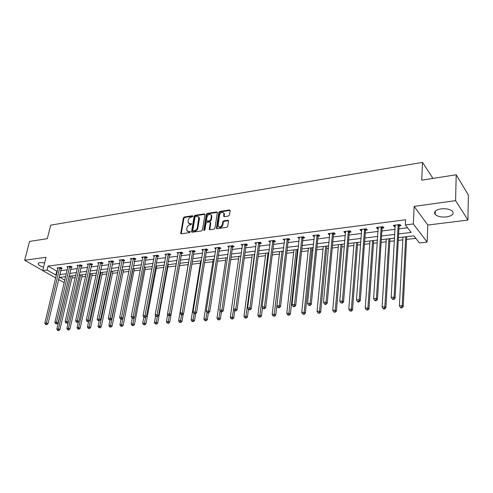 <?xml version="1.0" encoding="UTF-8"?>
<svg xmlns="http://www.w3.org/2000/svg" width="493" height="493" viewBox="0 0 493 493"><rect width="100%" height="100%" fill="white"/><g stroke="black" fill="none" stroke-linecap="round" stroke-linejoin="round"><path stroke-width="0.74" d="M192.899 216.23L192.455 215.731L184.271 217.006L183.359 217.961L180.728 233.479L181.313 233.793L189.552 232.616L190.181 231.655L188.683 231.581L186.767 230.539L186.89 227.951C187.322 226.293 188.308 225.27 189.836 224.882L190.908 224.722L191.537 223.773L190.039 223.705L188.123 222.657L188.246 220.131C188.677 218.479 189.657 217.462 191.185 217.068L192.252 216.902L192.899 216.23M441.05 208.878C435.387 209.981 433.433 211.854 435.183 214.486C437.618 216.563 441.389 217.376 446.51 216.92C452.254 215.854 454.238 213.962 452.457 211.257C449.973 209.186 446.177 208.391 441.05 208.878M44.647 262.88L40.13 262.584C38.571 262.831 37.943 263.367 38.251 264.211C38.904 265.37 40.679 266.362 43.575 267.188M228.518 216.026L229.473 215.034L230.132 210.671L229.436 209.944L219.779 211.454L218.83 212.434L216.415 228.302L217.074 228.697L226.811 227.31L227.772 226.312L228.561 220.654L227.877 220.235L223.705 220.852L222.75 221.844L222.349 224.469C221.018 227.242 219.576 227.772 218.011 226.059L219.558 214.886C220.901 212.119 222.343 211.602 223.884 213.333L223.68 216.254L224.352 216.655L228.518 216.026M456.198 174.781L468.35 194.975L467.943 220.075L455.594 200.645L456.198 174.781L421.731 180.167L422.501 162.382L50.711 225.147L47.328 238.667L29.543 241.447L24.65 260.261L46.034 257.303L42.731 270.583L47.069 270.035L48.043 266.097L405.628 219.773L405.357 224.95L413.325 223.951L427.148 242.088L419.426 242.95L413.861 235.827L398.406 237.644M455.594 200.645L414.145 206.382L413.325 223.951M204.959 214.597L204.305 213.876L195.037 215.324L194.119 216.285L191.549 231.913L192.153 232.246L201.489 230.915L202.426 229.941L204.959 214.597M207.282 213.407L216.741 211.928L217.395 212.31L214.966 228.148L214.017 229.134L209.919 229.713L209.272 229.344L210.264 222.676L209.593 221.936L206.912 222.337L205.969 223.317L204.903 229.843L203.782 230.003L206.345 214.381L207.282 213.407L207.793 213.845L217.253 212.366L216.741 211.928M24.65 260.261L42.749 270.515M432.965 178.411L422.501 162.382M48.043 266.097L56.794 271.144L57.354 271.076M60.633 270.669L67.251 269.85M70.554 269.443L77.339 268.605M80.661 268.198L87.625 267.335M90.965 266.923L98.113 266.041M101.472 265.622L108.805 264.716M112.188 264.297L119.713 263.367M123.114 262.948L130.842 261.993M134.262 261.573L142.194 260.587M145.638 260.162L153.785 259.158M157.249 258.733L165.611 257.697M169.099 257.266L177.69 256.206M181.196 255.768L190.027 254.678M193.552 254.24L202.623 253.119M206.173 252.681L215.496 251.529M219.071 251.091L228.653 249.902M232.246 249.458L242.106 248.244M245.717 247.794L255.855 246.543M259.491 246.093L269.917 244.805M273.572 244.355L284.301 243.024M287.98 242.574L299.023 241.206M302.72 240.75L314.084 239.345M317.806 238.883L329.509 237.441M333.256 236.979L345.303 235.488M349.069 235.019L361.486 233.485M365.27 233.023L378.063 231.439M381.872 230.97L395.059 229.337M398.886 228.863L407.582 227.791M61.243 268.451L62.266 268.321L60.812 267.471L57.04 267.952L57.971 268.494M71.158 267.206L72.194 267.077L70.752 266.214L66.906 266.701L67.861 267.268M81.259 265.937L82.319 265.801L80.883 264.932L76.963 265.431L77.937 266.017M91.556 264.642L92.641 264.507L91.211 263.626L87.218 264.131L88.21 264.741M102.057 263.324L103.16 263.182L101.743 262.288L97.663 262.806L98.68 263.441M112.768 261.98L113.889 261.838L112.478 260.933L108.324 261.456L109.36 262.116M123.688 260.606L124.834 260.464L123.435 259.546L119.195 260.082L120.249 260.766M134.823 259.207L135.994 259.059L134.607 258.129L130.281 258.677L131.366 259.398M146.193 257.777L147.389 257.629L146.008 256.687L141.596 257.241L142.699 257.993M157.791 256.323L159.011 256.169L157.649 255.214L153.144 255.781L154.272 256.57M169.635 254.832L170.88 254.678L169.524 253.71L164.927 254.289L166.086 255.109M181.726 253.316L182.995 253.155L181.658 252.169L176.962 252.767L178.146 253.63M194.069 251.763L195.364 251.596L194.045 250.604L189.25 251.208L190.458 252.114M206.678 250.179L208.003 250.013L206.696 249.002L201.797 249.618L203.042 250.573M219.564 248.558L220.919 248.392L219.625 247.363L214.621 247.997L215.891 248.996M232.733 246.907L234.113 246.734L232.844 245.687L227.723 246.34L229.029 247.369M246.186 245.212L247.603 245.033L246.346 243.98L241.12 244.639L242.464 245.68M259.947 243.487L261.395 243.302L260.162 242.229L254.813 242.907L256.2 243.955M274.016 241.718L275.495 241.533L274.287 240.442L268.814 241.132L270.244 242.192M288.411 239.906L289.921 239.721L288.732 238.612L283.136 239.321L284.615 240.387M303.133 238.057L304.68 237.866L303.515 236.739L297.79 237.466L299.313 238.538M318.207 236.165L319.791 235.968L318.651 234.822L312.79 235.568L314.361 236.646M333.632 234.224L335.258 234.021L334.143 232.862L328.141 233.62L329.262 234.779L329.768 234.711M349.432 232.24L351.096 232.03L350.012 230.853L343.861 231.63L344.958 232.807L345.538 232.733M365.615 230.206L367.316 229.997L366.262 228.795L359.964 229.59L361.03 230.786L361.696 230.699M365.03 230.28L365.43 230.231M382.192 228.123L383.936 227.908L382.919 226.688L376.467 227.501L377.496 228.715L378.254 228.623M381.625 228.197L382.013 228.148M399.188 225.991L400.975 225.763L399.989 224.525L393.377 225.363L394.375 226.595L395.22 226.49M398.634 226.059L399.01 226.016M71.886 278.027L75.263 277.633M81.746 276.887L85.579 276.444M91.797 275.729L96.098 275.23M102.039 274.546L106.827 273.997M112.478 273.344L117.772 272.734M123.121 272.118L128.938 271.446M133.967 270.867L140.332 270.133M145.034 269.591L151.961 268.79M156.318 268.291L163.836 267.422M167.836 266.959L175.964 266.023M179.581 265.604L188.153 264.618M191.888 264.186L200.374 263.207M204.558 262.726L212.853 261.771M217.512 261.235L225.597 260.304M230.742 259.706L238.618 258.8M244.275 258.147L251.923 257.266M258.11 256.551L265.517 255.701M272.265 254.918L279.42 254.098M286.741 253.254L293.631 252.459M297.217 252.046L297.84 251.972M301.556 251.541L308.168 250.783M311.773 250.364L312.981 250.228M316.722 249.797L323.038 249.064M326.668 248.651L328.486 248.435M332.251 248.004L338.253 247.313M341.908 246.888L344.367 246.605M348.15 246.173L353.832 245.514M357.505 245.095L360.636 244.731M364.444 244.294L369.781 243.678M373.472 243.252L377.311 242.809M381.138 242.365L386.111 241.792M389.827 241.367L394.406 240.837M398.258 240.393L402.843 239.863M406.577 239.432L415.845 238.365M414.145 206.382L427.807 225.042L467.943 220.075M427.807 225.042L427.148 242.088M64.244 282.637L58.519 279.525M398.609 233.935L411.199 232.425L405.357 224.95M47.069 270.035L55.857 275.051L56.412 274.983M59.696 274.589L66.327 273.794M69.63 273.393L76.427 272.58M79.749 272.179L86.725 271.347M90.071 270.947L97.226 270.084M100.59 269.683L107.936 268.802M111.319 268.395L118.856 267.489M122.264 267.083L130.004 266.152M133.43 265.745L141.374 264.79M144.825 264.377L152.984 263.398M156.454 262.985L164.828 261.974M168.323 261.561L176.932 260.526M180.438 260.107L189.287 259.041M192.818 258.622L201.908 257.531M205.464 257.106L214.806 255.984M218.381 255.553L227.988 254.4M231.587 253.969L241.465 252.786M245.083 252.348L255.238 251.134M258.88 250.697L269.332 249.44M272.999 249.002L283.746 247.714M287.431 247.27L298.499 245.945M302.209 245.502L313.597 244.134M317.332 243.684L329.059 242.279M332.812 241.829L344.89 240.381M348.668 239.925L361.11 238.433M364.906 237.977L377.73 236.443M381.551 235.981L394.77 234.397M55.703 277.929L42.731 270.583M65.649 276.665L59.881 277.343L64.823 280.166M394.56 238.094L381.317 239.647M377.49 240.097L364.641 241.601M360.839 242.051L348.372 243.511M344.589 243.955L332.485 245.372M328.732 245.816L316.981 247.19M313.246 247.628L301.833 248.965M298.117 249.403L287.037 250.703M283.346 251.134L272.574 252.398M268.907 252.829L258.443 254.055M254.795 254.487L244.62 255.676M240.997 256.101L231.106 257.266M227.501 257.685L217.881 258.813M214.301 259.232L204.946 260.329M201.384 260.748L192.282 261.814M188.745 262.233L179.89 263.268M176.371 263.681L167.756 264.692M164.261 265.105L155.868 266.084M152.399 266.491L144.227 267.452M140.776 267.859L132.82 268.79M129.394 269.19L121.642 270.102M118.234 270.503L110.691 271.384M107.301 271.785L99.95 272.647M96.579 273.042L89.418 273.88M86.065 274.274L79.09 275.094M75.762 275.482L68.958 276.277M56.794 271.144L55.857 275.051M229.005 247.375L229.146 246.395M242.377 245.693L242.544 244.534M256.052 243.973L256.218 242.729M270.035 242.217L270.189 240.96M284.332 240.424L284.486 239.148M298.968 238.581L299.109 237.299M313.936 236.702L314.072 235.401M329.262 234.779L329.386 233.466M344.958 232.807L345.069 231.476M361.03 230.786L361.135 229.442M377.496 228.715L377.589 227.359M394.375 226.595L394.449 225.227M188.918 223.557L190.569 224.124L190.039 223.705M191.561 223.976L190.569 224.124M187.58 231.433L189.213 231.993L188.683 231.581M190.212 231.852L189.213 231.993M192.905 216.168L184.795 217.431L183.889 218.381L181.233 233.799M204.952 214.295L195.561 215.749L194.643 216.71L192.054 232.252M195.696 216.365L195.049 217.037L192.775 230.41L193.225 230.927L194.365 230.767C195.918 230.379 196.91 229.344 197.348 227.667L198.808 217.29L196.83 216.187L195.696 216.365M193.096 230.927L193.749 231.346L193.225 230.927M198.531 216.778L199.332 217.721L199.406 218.923L197.872 228.086C197.44 229.769 196.448 230.798 194.889 231.18L193.749 231.346M210.252 222.361L210.782 223.107L209.784 229.726M207.793 213.845L206.863 214.812L204.299 230.514M211.306 216.199L211.257 215.25C209.728 213.623 208.317 214.159 207.023 216.858L206.468 220.778L207.103 221.141L209.79 220.741L210.733 219.761L211.306 216.199L211.824 216.63L211.768 215.681L211.041 214.812M206.912 221.147L207.627 221.573L207.103 221.141M211.824 216.63L211.25 220.192L210.308 221.172L207.627 221.573M223.662 212.847L224.395 213.771L224.179 216.661M218.769 226.977C220.488 228.049 221.856 227.353 222.861 224.9L222.349 224.469M228.567 220.667L224.216 221.289L223.261 222.275L222.861 224.9M230.126 210.382L220.285 211.891L219.342 212.871L216.926 228.703M69.174 276.253L56.849 329.071L58.439 328.96L59.912 329.688L72.379 275.877M58.156 330.285L57.521 330.328L58.106 330.618L58.747 330.575L58.156 330.285L58.439 328.96L70.739 276.068M57.521 330.328L56.849 329.071M59.912 329.688L58.747 330.575M59.795 267.6L46.428 323.007L44.832 323.131L58.057 267.822M61.539 267.902L47.957 323.765L46.428 323.007L46.145 324.357L45.51 324.406L46.755 324.659L46.145 324.357M46.755 324.659L47.957 323.765M44.832 323.131L45.51 324.406M68.237 322.33L66.857 328.387L68.478 328.276L69.944 329.016L82.239 274.724M68.182 329.614L67.535 329.657L68.12 329.953L68.773 329.909L68.182 329.614L80.606 274.915M67.535 329.657L66.857 328.387M69.944 329.016L68.773 329.909M78.362 321.843L77.056 327.697L78.707 327.586L80.168 328.332L92.277 273.547M78.405 328.936L77.746 328.979L78.991 329.232L78.405 328.936L90.663 273.732M77.746 328.979L77.056 327.697M80.168 328.332L78.991 329.232M69.71 266.349L56.522 322.256L54.896 322.379L67.942 266.571M71.46 266.639L58.038 323.02L56.522 322.256L56.233 323.624L55.58 323.667L56.837 323.926L56.233 323.624M56.837 323.926L58.038 323.02M54.896 322.379L55.58 323.667M79.823 265.068L66.814 321.491L65.156 321.615L78.017 265.296M81.573 265.351L68.324 322.268L66.814 321.491L66.518 322.872L65.852 322.915L67.122 323.18L66.518 322.872M67.122 323.18L68.324 322.268M65.156 321.615L65.852 322.915M88.685 321.344L87.458 326.988L89.141 326.877L90.589 327.629L102.513 272.346M88.832 328.239L88.155 328.283L89.412 328.541L88.832 328.239L100.905 272.53M88.155 328.283L87.458 326.988M90.589 327.629L89.412 328.541M113.107 261.333L100.436 319.902L99.222 320.838L97.922 320.573L99.222 320.838L98.064 326.274L99.783 326.156L101.219 326.921L112.946 271.119M99.463 327.531L98.773 327.58L100.042 327.839L99.463 327.531L111.35 271.31M98.773 327.58L98.064 326.274M101.219 326.921L100.042 327.839M110.013 320.056L108.879 325.534L110.635 325.417L112.065 326.193L123.577 269.874M110.309 326.81L109.606 326.859L110.882 327.118L110.309 326.81L121.999 270.059M109.606 326.859L108.879 325.534M112.065 326.193L110.882 327.118M90.133 263.761L77.315 320.709L75.62 320.838L88.29 263.995M91.877 264.038L78.818 321.491L77.315 320.709L77.007 322.102L76.329 322.151L77.611 322.416L77.007 322.102M77.611 322.416L78.818 321.491M75.62 320.838L76.329 322.151M100.64 262.43L88.025 319.914L86.293 320.043L98.76 262.67M102.39 262.701L89.516 320.703L88.025 319.914L87.711 321.319L87.014 321.368L87.612 321.683L88.309 321.633L87.711 321.319M88.309 321.633L89.516 320.703M86.293 320.043L87.014 321.368M111.356 261.074L98.957 319.1L97.189 319.23L109.44 261.315M98.625 320.518L98.957 319.1L100.436 319.902M97.189 319.23L97.922 320.573M122.282 259.688L110.112 318.268L108.306 318.404L120.335 259.934M124.033 259.94L111.584 319.082L110.112 318.268L109.773 319.704L109.052 319.76L110.364 320.031L109.773 319.704M110.364 320.031L111.584 319.082M108.306 318.404L109.052 319.76M133.437 258.277L121.494 317.418L119.657 317.56L131.446 258.529M135.187 258.517L122.96 318.244L121.494 317.418L121.149 318.872L120.415 318.928L121.001 319.254L121.734 319.199L121.149 318.872M121.734 319.199L122.96 318.244M119.657 317.56L120.415 318.928M144.813 256.835L133.122 316.555L131.243 316.697L142.785 257.093M146.563 257.063L146.008 258.227L134.571 317.387L133.122 316.555L132.765 318.022L132.013 318.077L132.592 318.41L133.344 318.355L132.765 318.022M133.344 318.355L134.571 317.387M131.243 316.697L132.013 318.077M156.429 255.368L144.997 315.674L143.075 315.816L154.352 255.627M158.173 255.584L157.612 256.779L146.433 316.518L144.997 315.674L144.628 317.153L143.864 317.209L145.207 317.492L144.628 317.153M145.207 317.492L146.433 316.518M143.075 315.816L143.864 317.209M168.279 253.864L157.125 314.768L155.166 314.916L166.166 254.135M170.03 254.068L169.45 255.294L158.549 315.625L157.125 314.768L156.749 316.266L155.961 316.327L157.316 316.611L156.749 316.266M157.316 316.611L158.549 315.625M155.166 314.916L155.961 316.327M180.383 252.33L169.518 313.844L167.515 313.998L178.226 252.607M182.133 252.521L181.541 253.778L170.929 314.713L169.518 313.844L169.13 315.36L168.329 315.421L168.896 315.766L169.697 315.705L169.13 315.36M169.697 315.705L170.929 314.713M167.515 313.998L168.329 315.421M192.745 250.764L182.188 312.901L180.136 313.055L190.538 251.048M194.489 250.937L193.891 252.231L183.581 313.782L182.188 312.901L181.781 314.435L180.962 314.497L181.523 314.848L182.342 314.787L181.781 314.435M182.342 314.787L183.581 313.782M180.136 313.055L180.962 314.497M205.371 249.168L195.129 311.94L193.04 312.094L203.116 249.452M207.115 249.322L206.499 250.654L196.51 312.827L195.129 311.94L194.717 313.493L193.878 313.554L195.271 313.844L194.717 313.493M195.271 313.844L196.51 312.827M193.04 312.094L193.878 313.554M218.276 247.535L208.373 310.954L206.228 311.114L215.971 247.825M220.014 247.671L219.385 249.039L209.735 311.859L208.373 310.954L207.941 312.525L207.085 312.587L208.49 312.882L207.941 312.525M208.49 312.882L209.735 311.859M206.228 311.114L207.085 312.587M231.457 245.865L221.912 309.943L219.718 310.109L229.103 246.161M233.195 245.976L232.548 247.387L223.255 310.861L221.912 309.943L221.468 311.533L220.593 311.594L221.129 311.964L222.004 311.896L221.468 311.533M222.004 311.896L223.255 310.861M219.718 310.109L220.593 311.594M244.935 244.158L235.759 308.914L233.516 309.08L242.525 244.46M246.666 244.251L246.007 245.705L237.084 309.844L235.759 308.914L235.303 310.522L234.409 310.584L235.833 310.892L235.303 310.522M235.833 310.892L237.084 309.844M233.516 309.08L234.409 310.584M258.714 242.414L249.933 307.86L247.64 308.033L256.249 242.722M260.446 242.482L259.768 243.98L251.233 308.803L249.933 307.86L249.464 309.487L248.546 309.555L249.988 309.863L249.464 309.487M249.988 309.863L251.233 308.803M247.64 308.033L248.546 309.555M272.802 240.627L264.439 306.782L262.091 306.954L270.287 240.948M274.533 240.664L273.837 242.217L265.715 307.737L264.439 306.782L263.952 308.427L263.015 308.495L264.47 308.809L263.952 308.427M264.47 308.809L265.715 307.737M262.091 306.954L263.015 308.495M287.216 238.803L279.291 305.672L276.887 305.851L284.64 239.13M288.947 238.809L288.232 240.418L280.542 306.646L279.291 305.672L278.791 307.342L277.83 307.41L278.335 307.798L279.291 307.724L278.791 307.342M279.291 307.724L280.542 306.646M276.887 305.851L277.83 307.41M301.969 236.936L294.5 304.538L292.035 304.723L299.331 237.269M303.694 236.911L302.955 238.569L295.726 305.524L294.5 304.538L293.982 306.227L292.996 306.301L293.495 306.695L294.475 306.621L293.982 306.227M294.475 306.621L295.726 305.524M292.035 304.723L292.996 306.301M317.067 235.025L310.079 303.38L307.558 303.571L314.368 235.364M318.786 234.958L318.028 236.683L311.28 304.384L310.079 303.38L309.549 305.087L308.538 305.161L310.029 305.487L309.549 305.087M310.029 305.487L311.28 304.384M307.558 303.571L308.538 305.161M121.025 319.254L119.916 324.788L121.709 324.665L123.127 325.448L134.416 268.605M121.37 326.07L120.656 326.12L121.937 326.384L121.37 326.07L132.851 268.784M120.656 326.12L119.916 324.788M123.127 325.448L121.937 326.384M132.303 318.244L131.181 324.024L133.005 323.901L134.416 324.69L145.472 267.305M132.66 325.318L131.927 325.368L133.227 325.639L132.66 325.318L134.213 317.677M131.927 325.368L131.181 324.024M134.416 324.69L133.227 325.639M143.827 317.147L142.674 323.242L144.541 323.118L145.934 323.919L156.749 265.986M144.184 324.554L143.438 324.604L144.745 324.875L144.184 324.554L145.663 317.128M143.438 324.604L142.674 323.242M145.934 323.919L144.745 324.875M155.634 315.742L154.408 322.447L156.312 322.317L157.698 323.131L168.255 264.636M155.948 323.772L155.184 323.821L156.503 324.092L155.948 323.772L157.353 316.58M155.184 323.821L154.408 322.447M157.698 323.131L156.503 324.092M167.682 314.287L166.394 321.633L168.335 321.504L169.709 322.323L179.994 263.256M167.959 322.97L167.182 323.02L168.507 323.297L167.959 322.97L169.345 315.736M167.182 323.02L166.394 321.633M169.709 322.323L168.507 323.297M188.554 262.251L178.626 320.801L180.617 320.666L181.972 321.504L183.217 314.078M180.222 322.151L179.434 322.206L180.771 322.484L180.222 322.151L181.597 314.842M179.434 322.206L178.626 320.801M181.972 321.504L180.771 322.484M200.762 260.822L191.13 319.951L193.157 319.815L194.501 320.66L195.647 313.536M192.757 321.319L191.943 321.368L193.293 321.652L192.757 321.319L194.143 313.721M191.943 321.368L191.13 319.951M194.501 320.66L193.293 321.652M213.229 259.361L203.905 319.088L205.975 318.946L207.3 319.803L208.366 312.889M205.563 320.462L204.731 320.518L206.092 320.807L205.563 320.462L206.986 312.414M204.731 320.518L203.905 319.088M207.3 319.803L206.092 320.807M225.96 257.864L216.957 318.201L219.077 318.059L220.383 318.928L221.412 311.94M218.652 319.593L217.801 319.649L219.175 319.939L218.652 319.593L220.143 310.836M217.801 319.649L216.957 318.201M220.383 318.928L219.175 319.939M238.969 256.342L230.299 317.295L232.468 317.147L233.756 318.028L234.767 310.836M232.03 318.7L231.162 318.755L232.542 319.051L232.03 318.7L233.59 309.197M231.162 318.755L230.299 317.295M233.756 318.028L232.542 319.051M252.256 254.782L243.943 316.37L246.161 316.216L247.431 317.11L248.454 309.401M245.705 317.788L244.824 317.849L246.217 318.145L245.705 317.788L254.413 254.53M244.824 317.849L243.943 316.37M247.431 317.11L246.217 318.145M265.838 253.186L257.901 315.421L260.162 315.267L261.413 316.173L262.492 307.62M259.7 316.857L258.794 316.919L260.199 317.215L259.7 316.857L268.044 252.934M258.794 316.919L257.901 315.421M261.413 316.173L260.199 317.215M279.722 251.559L272.173 314.454L274.49 314.294L275.723 315.212L283.284 251.14M274.009 315.902L273.085 315.964L274.502 316.272L274.009 315.902L281.978 251.294M273.085 315.964L272.173 314.454M275.723 315.212L274.502 316.272M293.92 249.896L286.778 313.462L289.151 313.301L290.359 314.232L297.501 249.476M288.658 314.928L287.709 314.99L289.144 315.298L288.658 314.928L296.225 249.624M287.709 314.99L286.778 313.462M290.359 314.232L289.144 315.298M308.433 248.195L301.734 312.445L304.163 312.279L305.34 313.228L312.038 247.769M303.651 313.93L302.677 313.992L304.126 314.306L303.651 313.93L304.163 312.279L310.793 247.917M302.677 313.992L301.734 312.445M305.34 313.228L304.126 314.306M323.291 246.451L317.042 311.41L319.526 311.237L320.684 312.198L326.914 246.025M319.002 312.907L318.003 312.969L319.464 313.289L319.002 312.907L319.526 311.237L325.7 246.167M318.003 312.969L317.042 311.41M320.684 312.198L319.464 313.289M338.488 244.67L332.72 310.344L335.265 310.171L336.392 311.145L342.13 244.245M334.722 311.859L333.706 311.927L335.172 312.248L334.722 311.859L335.265 310.171L340.953 244.38M333.706 311.927L332.72 310.344M336.392 311.145L335.172 312.248M354.042 242.846L348.779 309.253L351.386 309.074L352.483 310.066L357.708 242.414M350.825 310.787L349.784 310.855L351.269 311.182L350.825 310.787L351.386 309.074L356.568 242.55M349.784 310.855L348.779 309.253M352.483 310.066L351.269 311.182M332.522 233.066L326.046 302.191L323.457 302.388L329.755 233.417M334.242 232.961L333.459 234.748L327.216 303.207L326.046 302.191L325.497 303.922L324.462 303.996L324.93 304.403L325.965 304.329L325.497 303.922M325.965 304.329L327.216 303.207M323.457 302.388L324.462 303.996M348.348 231.063L342.407 300.976L339.757 301.174L345.519 231.42M350.067 230.915L349.254 232.77L343.553 302.006L342.407 300.976L341.84 302.727L340.78 302.807L342.296 303.14L341.84 302.727M342.296 303.14L343.553 302.006M339.757 301.174L340.78 302.807M369.966 240.978L365.233 308.137L367.907 307.952L368.974 308.957L373.657 240.547M367.334 309.684L366.262 309.758L367.76 310.085L367.334 309.684L367.907 307.952L372.554 240.676M366.262 309.758L365.233 308.137M368.974 308.957L367.76 310.085M364.561 229.011L359.187 299.726L356.47 299.929L361.659 229.374M366.274 228.807L365.436 230.742L364.382 229.547L365.436 230.742L360.297 300.773L359.187 299.726L358.602 301.5L357.511 301.58L357.961 301.999L359.046 301.919L358.602 301.5M359.046 301.919L360.297 300.773M356.47 299.929L357.511 301.58M386.278 239.062L382.106 306.991L384.848 306.806L385.877 307.823L389.988 238.63M384.25 308.556L383.153 308.63L383.566 309.037L384.663 308.963L384.25 308.556L384.848 306.806L388.928 238.754M383.153 308.63L382.106 306.991M385.877 307.823L384.663 308.963M381.169 226.903L376.393 298.444L373.608 298.653L378.199 227.285M382.87 226.694L382.02 228.666L377.472 299.51L376.393 298.444L375.789 300.243L374.674 300.323L375.105 300.748L376.221 300.668L375.789 300.243M376.221 300.668L377.472 299.51M373.608 298.653L374.674 300.323M402.984 237.102L399.398 305.814L402.214 305.623L403.206 306.658L406.719 236.665M401.598 307.404L400.47 307.478L400.871 307.891L401.992 307.817L401.598 307.404L402.214 305.623L405.702 236.788M400.47 307.478L399.398 305.814M403.206 306.658L401.992 307.817M398.196 224.753L394.049 297.131L391.189 297.341L395.152 225.135M399.866 224.537L399.016 226.54L395.09 298.21L394.049 297.131L393.426 298.955L392.28 299.035L392.699 299.467L393.839 299.387L393.426 298.955M393.839 299.387L395.09 298.21M391.189 297.341L392.28 299.035M192.905 216.094L192.455 215.731M190.206 231.778L189.756 231.427M191.561 223.902L191.111 223.545M181.227 233.466L180.691 233.053M183.889 218.381L183.359 217.961M184.795 217.431L184.271 217.006M192.048 231.92L191.518 231.507M194.643 216.71L194.119 216.285M195.561 215.749L195.037 215.324M204.823 214.307L204.305 213.876M194.889 231.18L194.365 230.767M197.872 228.086L197.348 227.667M199.406 218.923L198.882 218.498M209.771 229.393L209.248 228.968M210.782 223.107L210.264 222.676M204.305 230.422L203.782 230.003M206.863 214.812L206.345 214.381M210.308 221.172L209.79 220.741M211.25 220.192L210.733 219.761M224.173 216.359L223.662 215.916M224.438 214.658L223.927 214.215M223.261 222.275L222.75 221.844M224.216 221.289L223.705 220.852M228.388 220.673L227.877 220.235M216.914 228.37L216.396 227.945M219.342 212.871L218.83 212.434M220.285 211.891L219.779 211.454M229.941 210.388L229.436 209.944M59.727 267.724L61.181 268.574M59.61 268.026L61.064 268.87M69.649 266.466L71.091 267.329M69.531 266.768L70.974 267.631M79.755 265.191L81.197 266.06M79.644 265.493L81.08 266.362M90.065 263.884L91.495 264.766M89.948 264.193L91.378 265.074M100.572 262.553L101.989 263.447M100.455 262.868L101.878 263.761M111.289 261.198L112.7 262.103M111.171 261.512L112.583 262.418M122.221 259.817L123.62 260.735M122.104 260.131L123.503 261.05M133.369 258.406L134.762 259.336M133.252 258.726L134.644 259.651M144.745 256.964L146.125 257.907M144.634 257.291L146.008 258.227M156.361 255.497L157.723 256.452M156.244 255.824L157.612 256.779M168.212 254L169.567 254.967M168.101 254.326L169.45 255.294M180.315 252.465L181.658 253.445M180.204 252.798L181.541 253.778M192.677 250.9L194.002 251.898M192.566 251.239L193.891 252.231M205.304 249.304L206.61 250.315M205.193 249.643L206.499 250.654M218.202 247.671L219.496 248.694M218.091 248.016L219.385 249.039M231.39 246.007L232.659 247.042M231.272 246.352L232.548 247.387M244.861 244.3L246.118 245.354M244.75 244.651L246.007 245.705M258.64 242.556L259.879 243.628M258.529 242.907L259.768 243.98M272.734 240.775L273.948 241.86M272.623 241.132L273.837 242.217M287.148 238.951L288.337 240.054M287.037 239.308L288.232 240.418M301.895 237.084L303.066 238.205M301.79 237.447L302.955 238.569M316.993 235.173L318.133 236.313M316.888 235.543L318.028 236.683M332.448 233.22L333.564 234.378M332.344 233.59L333.459 234.748M348.274 231.217L349.358 232.394M348.169 231.593L349.254 232.77M364.487 229.165L365.541 230.36M381.101 227.063L382.124 228.284M380.997 227.446L382.02 228.666M398.128 224.907L399.114 226.145M398.024 225.301L399.016 226.54M435.183 214.486L435.301 211.103M38.251 264.211L38.522 263.145M181.134 233.793L180.728 233.479M191.98 232.252L191.549 231.913M199.332 217.721L198.808 217.29M209.735 229.72L209.272 229.344M210.757 222.744L210.24 222.312M204.12 230.527L203.8 230.268M211.768 215.681L211.257 215.25M224.155 216.661L223.68 216.254M224.395 213.771L223.884 213.333M216.895 228.703L216.415 228.302M381.003 227.396L382.026 228.616M398.036 225.196L399.028 226.435"/></g></svg>
